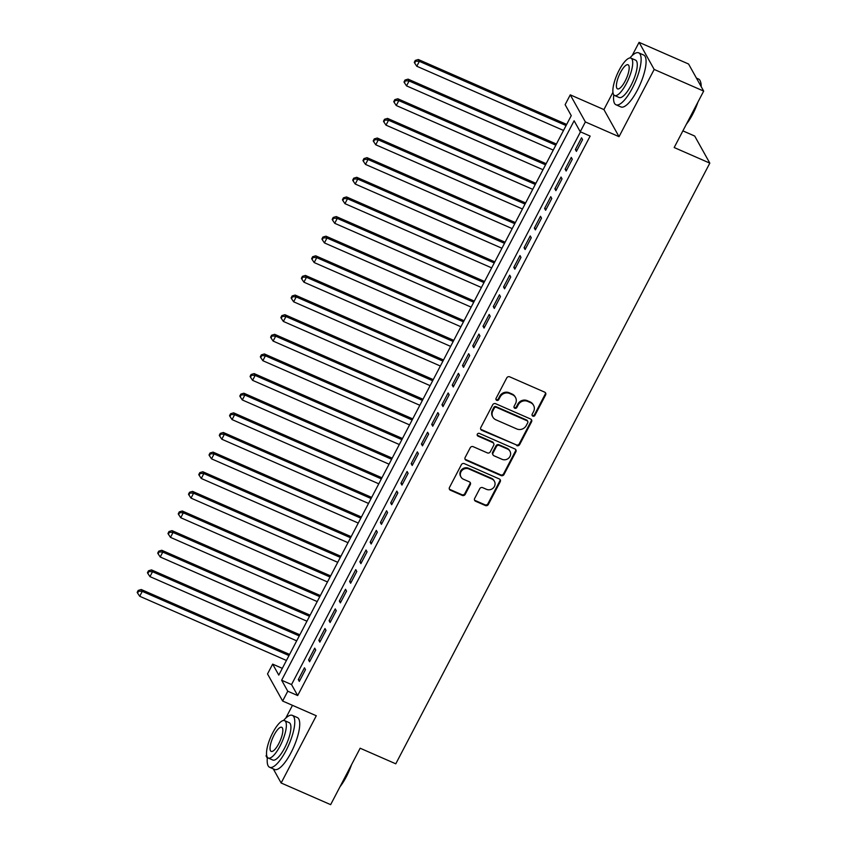 <?xml version="1.0" encoding="UTF-8"?>
<svg xmlns="http://www.w3.org/2000/svg" width="847" height="847" viewBox="0 0 847 847"><rect width="100%" height="100%" fill="white"/><g stroke="black" fill="none" stroke-linecap="round" stroke-linejoin="round"><path stroke-width="1.27" d="M532.848 416.142A1.556 1.45 150.8 0 0 534.912 415.39L545.616 394.914A2.223 2.065 150.8 0 0 544.674 392.14L509.693 376.83A2.223 2.065 150.8 0 0 506.75 377.91L496.046 398.386A1.556 1.45 150.8 0 0 496.702 400.324A1.556 1.45 150.8 0 0 498.767 399.572L500.154 396.925A7.125 6.617 150.8 0 1 509.587 393.474L512.509 394.755A7.125 6.617 150.8 0 1 515.505 403.638L514.118 406.295A1.556 1.45 150.8 0 0 514.775 408.233A1.556 1.45 150.8 0 0 516.839 407.481L518.226 404.834A7.125 6.617 150.8 0 1 527.66 401.393L530.582 402.664A7.125 6.617 150.8 0 1 533.578 411.547L532.191 414.204A1.556 1.45 150.8 0 0 532.848 416.142M532.043 415.157A1.556 1.45 150.8 0 0 534.499 414.659L545.203 394.183A2.223 2.065 150.8 0 0 545.373 392.637M495.897 399.339A1.556 1.45 150.8 0 0 498.354 398.842L499.741 396.195L500.154 396.925M513.97 407.248A1.556 1.45 150.8 0 0 516.426 406.751L517.813 404.104L518.226 404.834M474.648 498.46A2.223 2.065 150.8 0 0 475.58 501.244L485.395 505.532A2.223 2.065 150.8 0 0 488.348 504.463L500.238 481.721A2.223 2.065 150.8 0 0 499.296 478.947L464.315 463.637A2.223 2.065 150.8 0 0 461.361 464.717L449.482 487.449A2.223 2.065 150.8 0 0 450.413 490.222L462.271 495.41A2.223 2.065 150.8 0 0 465.225 494.341L470.307 484.611A2.223 2.065 150.8 0 0 469.376 481.827L463.489 479.254A5.95 5.527 150.8 0 1 462.049 470.371A5.95 5.527 150.8 0 1 468.878 468.952L491.916 479.031A5.95 5.527 150.8 0 1 493.356 487.904A5.95 5.527 150.8 0 1 486.527 489.333L482.684 487.66A2.223 2.065 150.8 0 0 479.73 488.73L474.648 498.46M287.768 691.216L282.633 701.03L267.525 673.937L272.66 664.122L278.779 675.101L571.259 115.647L565.129 104.668L570.264 94.853L585.372 121.936L580.248 131.751L574.118 120.772L281.638 680.226L287.768 691.216L297.668 695.546L590.147 136.081L580.248 131.751M703.677 91.095L654.18 69.433L639.072 42.35L688.569 64.012L703.677 91.095L674.18 147.537L709.818 163.132L395.782 763.814L360.144 748.219L330.648 804.65L281.14 782.988L316.291 715.757L282.633 701.03M612.932 92.334L603.922 109.581L619.03 136.674L654.18 69.433M619.03 136.674L585.372 121.936M516.723 445.607A2.223 2.065 150.8 0 0 519.677 444.537L531.567 421.795A2.223 2.065 150.8 0 0 530.624 419.021L495.643 403.712A2.223 2.065 150.8 0 0 492.689 404.792L480.81 427.523A2.223 2.065 150.8 0 0 481.742 430.297L516.321 444.876A2.223 2.065 150.8 0 0 519.264 443.807L531.154 421.065A2.223 2.065 150.8 0 0 531.313 419.519M515.897 451.758L504.007 474.5A2.223 2.065 150.8 0 1 501.064 475.569L466.083 460.26A2.223 2.065 150.8 0 1 465.141 457.486L470.233 447.756A2.223 2.065 150.8 0 1 473.177 446.676L487.364 452.891A2.223 2.065 150.8 0 0 490.318 451.811L493.695 445.353A2.223 2.065 150.8 0 0 492.753 442.579L477.983 436.12A1.556 1.45 150.8 0 1 477.613 433.791A1.556 1.45 150.8 0 1 479.402 433.42L514.965 448.984A2.223 2.065 150.8 0 1 515.897 451.758L515.484 451.028L503.605 473.769L504.007 474.5M266.583 754.857L266.032 755.905L267.313 758.192M273.274 768.885L281.14 782.988M576.405 151.391L582.567 139.617L581.54 137.786L575.388 149.559L576.405 151.391M566.145 171.02L572.297 159.247L571.28 157.415L565.118 169.188L566.145 171.02M555.886 190.649L562.037 178.876L561.021 177.044L554.859 188.817L555.886 190.649M545.616 210.278L551.778 198.505L550.751 196.673L544.6 208.447L545.616 210.278M535.357 229.908L541.519 218.134L540.492 216.303L534.341 228.076L535.357 229.908M525.098 249.537L531.249 237.763L530.233 235.932L524.071 247.716L525.098 249.537M514.828 269.166L520.99 257.393L519.973 255.561L513.811 267.345L514.828 269.166M504.568 288.806L510.73 277.022L509.703 275.19L503.552 286.974L504.568 288.806M494.309 308.435L500.461 296.651L499.444 294.82L493.282 306.603L494.309 308.435M484.05 328.064L490.201 316.28L489.185 314.449L483.023 326.233L484.05 328.064M473.78 347.694L479.942 335.91L478.915 334.078L472.764 345.862L473.78 347.694M463.521 367.323L469.683 355.539L468.656 353.718L462.504 365.491L463.521 367.323M453.261 386.952L459.413 375.168L458.396 373.347L452.234 385.12L453.261 386.952M442.992 406.581L449.154 394.808L448.137 392.976L441.975 404.75L442.992 406.581M432.732 426.21L438.894 414.437L437.867 412.605L431.716 424.379L432.732 426.21M422.473 445.84L428.624 434.066L427.608 432.235L421.446 444.008L422.473 445.84M412.214 465.469L418.365 453.696L417.349 451.864L411.187 463.637L412.214 465.469M401.944 485.098L408.106 473.325L407.079 471.493L400.927 483.266L401.944 485.098M391.685 504.727L397.846 492.954L396.82 491.122L390.668 502.906L391.685 504.727M381.425 524.357L387.577 512.583L386.56 510.752L380.398 522.535L381.425 524.357M371.155 543.996L377.317 532.212L376.301 530.381L370.139 542.165L371.155 543.996M360.896 563.626L367.058 551.842L366.031 550.01L359.88 561.794L360.896 563.626M350.637 583.255L356.788 571.471L355.772 569.639L349.61 581.423L350.637 583.255M340.378 602.884L346.529 591.1L345.512 589.268L339.351 601.052L340.378 602.884M330.108 622.513L336.27 610.729L335.243 608.908L329.091 620.682L330.108 622.513M319.848 642.142L326.01 630.369L324.983 628.538L318.832 640.311L319.848 642.142M309.589 661.772L315.74 649.998L314.724 648.167L308.562 659.94L309.589 661.772M580.481 131.857L291.537 684.567L297.668 695.546M304.465 667.796L298.303 679.569L299.319 681.401L305.481 669.628L304.465 667.796M709.818 163.132L694.699 136.049L682.883 130.872M292.469 705.329L285.799 718.087M282.316 668.347L272.66 664.122M603.922 109.581L570.264 94.853M639.072 42.35L632.158 55.574M291.537 684.567L281.638 680.226M575.388 149.559L576.998 150.268M565.118 169.188L566.728 169.898M554.859 188.817L556.468 189.527M544.6 208.447L546.209 209.156M534.341 228.076L535.95 228.785M524.071 247.716L525.68 248.415M513.811 267.345L515.421 268.044M503.552 286.974L505.161 287.673M493.282 306.603L494.892 307.302M483.023 326.233L484.632 326.931M472.764 345.862L474.373 346.561M462.504 365.491L464.114 366.2M452.234 385.12L453.844 385.83M441.975 404.75L443.584 405.459M431.716 424.379L433.325 425.088M421.446 444.008L423.055 444.717M411.187 463.637L412.796 464.347M400.927 483.266L402.537 483.976M390.668 502.906L392.277 503.605M380.398 522.535L382.008 523.234M370.139 542.165L371.748 542.863M359.88 561.794L361.489 562.493M349.61 581.423L351.219 582.122M339.351 601.052L340.96 601.751M329.091 620.682L330.701 621.391M318.832 640.311L320.441 641.02M308.562 659.94L310.171 660.649M298.303 679.569L299.912 680.279M533.578 405.364L533.165 404.633A7.125 6.617 150.8 0 0 530.169 401.933L530.582 402.664M517.813 404.104A7.125 6.617 150.8 0 1 527.258 400.652L530.169 401.933M515.505 397.455L515.092 396.714A7.125 6.617 150.8 0 0 512.096 394.024L512.509 394.755M499.741 396.195A7.125 6.617 150.8 0 1 509.185 392.743L512.096 394.024M480.641 429.069A2.223 2.065 150.8 0 0 481.34 429.567L516.321 444.876M527.734 422.727A1.556 1.45 150.8 0 0 527.078 420.779L496.374 407.343A1.556 1.45 150.8 0 0 494.309 408.095L492.848 410.89A7.125 6.617 150.8 0 0 495.844 419.784L516.829 428.963A7.125 6.617 150.8 0 0 526.273 425.522L527.734 422.727M527.734 421.372L527.321 420.641A1.556 1.45 150.8 0 0 526.665 420.048L527.078 420.779M492.848 417.084L492.435 416.353A7.125 6.617 150.8 0 1 492.435 410.16L493.896 407.365A1.556 1.45 150.8 0 1 495.961 406.613L526.665 420.048M464.982 459.032A2.223 2.065 150.8 0 0 465.67 459.529L500.651 474.839A2.223 2.065 150.8 0 0 503.605 473.769M493.695 443.426L493.282 442.695A2.223 2.065 150.8 0 0 492.351 441.848L477.581 435.379L477.983 436.12M502.091 459.328A5.95 5.527 150.8 0 0 509.979 451.282A5.95 5.527 150.8 0 0 507.48 449.026L499.359 445.469A2.223 2.065 150.8 0 0 496.416 446.549L493.039 453.007A2.223 2.065 150.8 0 0 493.97 455.781L502.091 459.328M509.979 451.282L509.576 450.54A5.95 5.527 150.8 0 0 507.067 448.285L507.48 449.026M493.039 454.934L492.626 454.204A2.223 2.065 150.8 0 1 492.626 452.266L496.003 445.818A2.223 2.065 150.8 0 1 498.957 444.739L507.067 448.285M515.484 451.028A2.223 2.065 150.8 0 0 515.654 449.482M494.415 481.276L494.002 480.545A5.95 5.527 150.8 0 0 491.504 478.29L491.916 479.031M460.99 476.999L460.577 476.268A5.95 5.527 150.8 0 1 468.476 468.222L491.504 478.29M449.312 488.994A2.223 2.065 150.8 0 0 450.011 489.492L461.859 494.68A2.223 2.065 150.8 0 0 464.812 493.61L469.894 483.881A2.223 2.065 150.8 0 0 470.064 482.324M474.479 500.005A2.223 2.065 150.8 0 0 475.178 500.503L484.992 504.801A2.223 2.065 150.8 0 0 487.936 503.721L499.825 480.99A2.223 2.065 150.8 0 0 499.995 479.444M566.664 124.424L418.333 59.512L419.35 61.344L416.788 66.246L563.52 130.459M566.082 125.557L419.35 61.344L415.708 61.143L415.295 60.412L414.268 62.371L414.681 63.102L415.708 61.143M416.788 66.246L414.681 63.102M415.295 60.412L418.333 59.512M700.935 86.182A28.343 8.565 -66.4 0 0 700.405 81.439L700.681 82.265A27.655 8.354 113.6 0 1 701.2 86.659M697.949 102.064A27.655 8.354 113.6 0 1 692.719 114.176A27.655 8.354 113.6 0 1 686.345 124.244M687.51 122.021A28.343 8.565 -66.4 0 0 692.243 114.133A28.343 8.565 -66.4 0 0 696.35 105.113M700.405 81.439A28.343 8.565 -66.4 0 0 698.5 79.015L696.435 78.115M613.757 94.8A28.343 8.565 -66.4 0 0 615.981 104.774A28.343 8.565 -66.4 0 0 632.455 87.961A28.343 8.565 -66.4 0 0 638.712 52.853A28.343 8.565 -66.4 0 0 629.872 57.977M615.981 104.774L620.936 106.944A28.343 8.565 -66.4 0 0 637.399 90.131A28.343 8.565 -66.4 0 0 643.656 55.013L638.712 52.853M630.973 58.125L635.525 60.116A20.402 6.162 113.6 0 1 631.026 85.399A20.402 6.162 113.6 0 1 619.168 97.5L614.615 95.51A20.402 6.162 -66.4 0 0 626.462 83.408A20.402 6.162 -66.4 0 0 630.973 58.125A20.402 6.162 -66.4 0 0 619.115 70.227A20.402 6.162 -66.4 0 0 614.615 95.51M620.428 72.577A13.15 3.97 -66.4 0 0 617.516 88.871A13.15 3.97 -66.4 0 0 625.16 81.068A13.15 3.97 -66.4 0 0 628.061 64.774A13.15 3.97 -66.4 0 0 620.428 72.577M351.59 764.576A27.655 8.354 113.6 0 1 346.359 776.688A27.655 8.354 113.6 0 1 339.996 786.768M341.161 784.544A28.343 8.565 -66.4 0 0 345.894 776.646A28.343 8.565 -66.4 0 0 350.002 767.626M267.398 757.313A28.343 8.565 -66.4 0 0 269.632 767.287A28.343 8.565 -66.4 0 0 286.095 750.474A28.343 8.565 -66.4 0 0 292.353 715.366A28.343 8.565 -66.4 0 0 283.523 720.501M269.632 767.287L274.576 769.457A28.343 8.565 -66.4 0 0 291.05 752.644A28.343 8.565 -66.4 0 0 297.308 717.536L292.353 715.366M284.613 720.638L289.176 722.639A20.402 6.162 113.6 0 1 284.666 747.912A20.402 6.162 113.6 0 1 272.808 760.024L268.255 758.023A20.402 6.162 -66.4 0 0 280.113 745.921A20.402 6.162 -66.4 0 0 284.613 720.638A20.402 6.162 -66.4 0 0 272.766 732.75A20.402 6.162 -66.4 0 0 268.255 758.023M274.068 735.09A13.15 3.97 -66.4 0 0 271.167 751.384A13.15 3.97 -66.4 0 0 278.811 743.581A13.15 3.97 -66.4 0 0 281.712 727.287A13.15 3.97 -66.4 0 0 274.068 735.09M556.405 144.054L408.074 79.142L409.09 80.973L406.528 85.875L553.25 150.088M555.823 145.186L409.09 80.973L405.438 80.772L405.035 80.041L404.008 82L404.411 82.731L405.438 80.772M406.528 85.875L404.411 82.731M405.035 80.041L408.074 79.142M546.146 163.693L397.804 98.771L398.831 100.602L396.258 105.515L542.991 169.718M545.553 164.816L398.831 100.602L395.178 100.401L394.776 99.671L393.749 101.629L394.151 102.36L395.178 100.401M396.258 105.515L394.151 102.36M394.776 99.671L397.804 98.771M535.886 183.323L387.545 118.4L388.572 120.232L385.999 125.144L532.731 189.347M535.293 184.445L388.572 120.232L384.919 120.03L384.506 119.3L383.479 121.259L383.892 121.989L384.919 120.03M385.999 125.144L383.892 121.989M384.506 119.3L387.545 118.4M525.616 202.952L377.286 138.029L378.302 139.861L375.74 144.773L522.461 208.987M525.034 204.074L378.302 139.861L374.66 139.66L374.247 138.929L373.22 140.888L373.633 141.618L374.66 139.66M375.74 144.773L373.633 141.618M374.247 138.929L377.286 138.029M515.357 222.581L367.026 157.658L368.043 159.49L365.481 164.403L512.202 228.616M514.764 223.703L368.043 159.49L364.39 159.289L363.988 158.558L362.961 160.517L363.363 161.258L364.39 159.289M365.481 164.403L363.363 161.258M363.988 158.558L367.026 157.658M505.098 242.21L356.756 177.298L357.783 179.119L355.211 184.032L501.943 248.245M504.505 243.333L357.783 179.119L354.131 178.918L353.718 178.188L352.691 180.146L353.104 180.887L354.131 178.918M355.211 184.032L353.104 180.887M353.718 178.188L356.756 177.298M494.828 261.839L346.497 196.928L347.514 198.749L344.951 203.661L491.673 267.874M494.246 262.962L347.514 198.749L343.871 198.547L343.459 197.817L342.432 199.786L342.844 200.517L343.871 198.547M344.951 203.661L342.844 200.517M343.459 197.817L346.497 196.928M484.569 281.469L336.238 216.557L337.254 218.388L334.692 223.29L481.414 287.504M483.986 282.591L337.254 218.388L333.602 218.177L333.199 217.446L332.172 219.415L332.575 220.146L333.602 218.177M334.692 223.29L332.575 220.146M333.199 217.446L336.238 216.557M474.309 301.098L325.968 236.186L326.995 238.018L324.422 242.92L471.154 307.133M473.717 302.22L326.995 238.018L323.342 237.806L322.929 237.075L321.913 239.045L322.315 239.775L323.342 237.806M324.422 242.92L322.315 239.775M322.929 237.075L325.968 236.186M464.05 320.727L315.709 255.815L316.736 257.647L314.163 262.549L460.895 326.762M463.457 321.849L316.736 257.647L313.083 257.435L312.67 256.705L311.643 258.674L312.056 259.404L313.083 257.435M314.163 262.549L312.056 259.404M312.67 256.705L315.709 255.815M453.78 340.356L305.449 275.444L306.466 277.276L303.904 282.178L450.625 346.391M453.198 341.489L306.466 277.276L302.813 277.075L302.411 276.334L301.384 278.303L301.797 279.034L302.813 277.075M303.904 282.178L301.797 279.034M302.411 276.334L305.449 275.444M443.521 359.986L295.18 295.074L296.206 296.905L293.644 301.807L440.366 366.02M442.928 361.118L296.206 296.905L292.554 296.704L292.151 295.974L291.124 297.932L291.527 298.663L292.554 296.704M293.644 301.807L291.527 298.663M292.151 295.974L295.18 295.074M433.262 379.615L284.92 314.703L285.947 316.534L283.374 321.437L430.107 385.65M432.669 380.748L285.947 316.534L282.295 316.333L281.882 315.603L280.855 317.561L281.268 318.292L282.295 316.333M283.374 321.437L281.268 318.292M281.882 315.603L284.92 314.703M422.992 399.244L274.661 334.332L275.677 336.164L273.115 341.076L419.837 405.279M422.409 400.377L275.677 336.164L272.035 335.963L271.622 335.232L270.595 337.191L271.008 337.921L272.035 335.963M273.115 341.076L271.008 337.921M271.622 335.232L274.661 334.332M412.733 418.884L264.402 353.961L265.418 355.793L262.856 360.706L409.577 424.908M412.14 420.006L265.418 355.793L261.765 355.592L261.363 354.861L260.336 356.82L260.738 357.55L261.765 355.592M262.856 360.706L260.738 357.55M261.363 354.861L264.402 353.961M402.473 438.513L254.132 373.591L255.159 375.422L252.586 380.335L399.318 444.537M401.88 439.635L255.159 375.422L251.506 375.221L251.093 374.49L250.077 376.449L250.479 377.18L251.506 375.221M252.586 380.335L250.479 377.18M251.093 374.49L254.132 373.591M392.214 458.142L243.872 393.22L244.889 395.051L242.327 399.964L389.059 464.177M391.621 459.265L244.889 395.051L241.247 394.85L240.834 394.12L239.807 396.078L240.22 396.809L241.247 394.85M242.327 399.964L240.22 396.809M240.834 394.12L243.872 393.22M381.944 477.772L233.613 412.849L234.63 414.681L232.067 419.593L378.789 483.806M381.362 478.894L234.63 414.681L230.977 414.479L230.575 413.749L229.548 415.708L229.96 416.449L230.977 414.479M232.067 419.593L229.96 416.449M230.575 413.749L233.613 412.849M371.685 497.401L223.343 432.489L224.37 434.31L221.808 439.222L368.53 503.436M371.092 498.523L224.37 434.31L220.718 434.109L220.315 433.378L219.288 435.337L219.691 436.078L220.718 434.109M221.808 439.222L219.691 436.078M220.315 433.378L223.343 432.489M361.425 517.03L213.084 452.118L214.111 453.939L211.538 458.852L358.27 523.065M360.833 518.152L214.111 453.939L210.458 453.738L210.045 453.007L209.018 454.977L209.431 455.707L210.458 453.738M211.538 458.852L209.431 455.707M210.045 453.007L213.084 452.118M351.156 536.659L202.825 471.747L203.841 473.579L201.279 478.481L348.001 542.694M350.573 537.781L203.841 473.579L200.199 473.367L199.786 472.637L198.759 474.606L199.172 475.336L200.199 473.367M201.279 478.481L199.172 475.336M199.786 472.637L202.825 471.747M340.896 556.288L192.565 491.376L193.582 493.208L191.02 498.11L337.741 562.323M340.303 557.411L193.582 493.208L189.929 492.996L189.527 492.266L188.5 494.235L188.902 494.966L189.929 492.996M191.02 498.11L188.902 494.966M189.527 492.266L192.565 491.376M330.637 575.918L182.296 511.006L183.323 512.837L180.75 517.739L327.482 581.953M330.044 577.04L183.323 512.837L179.67 512.636L179.257 511.895L178.241 513.864L178.643 514.595L179.67 512.636M180.75 517.739L178.643 514.595M179.257 511.895L182.296 511.006M320.367 595.547L172.036 530.635L173.053 532.467L170.491 537.369L317.223 601.582M319.785 596.68L173.053 532.467L169.411 532.265L168.998 531.524L167.971 533.494L168.384 534.224L169.411 532.265M170.491 537.369L168.384 534.224M168.998 531.524L172.036 530.635M310.108 615.176L161.777 550.264L162.793 552.096L160.231 556.998L306.953 621.211M309.526 616.309L162.793 552.096L159.141 551.895L158.738 551.164L157.711 553.123L158.124 553.853L159.141 551.895M160.231 556.998L158.124 553.853M158.738 551.164L161.777 550.264M299.849 634.805L151.507 569.893L152.534 571.725L149.972 576.627L296.694 640.84M299.256 635.938L152.534 571.725L148.881 571.524L148.479 570.793L147.452 572.752L147.854 573.483L148.881 571.524M149.972 576.627L147.854 573.483M148.479 570.793L151.507 569.893M289.589 654.435L141.248 589.523L142.275 591.354L139.702 596.267L286.434 660.469M288.996 655.567L142.275 591.354L138.622 591.153L138.209 590.423L137.182 592.381L137.595 593.112L138.622 591.153M139.702 596.267L137.595 593.112M138.209 590.423L141.248 589.523M534.499 414.659L534.912 415.39M498.354 398.842L498.767 399.572M516.426 406.751L516.839 407.481M527.258 400.652L527.66 401.393M509.185 392.743L509.587 393.474M545.203 394.183L545.616 394.914M481.34 429.567L481.742 430.297M531.154 421.065L531.567 421.795M519.264 443.807L519.677 444.537M495.961 406.613L496.374 407.343M493.896 407.365L494.309 408.095M492.435 410.16L492.848 410.89M500.651 474.839L501.064 475.569M465.67 459.529L466.083 460.26M492.351 441.848L492.753 442.579M498.957 444.739L499.359 445.469M496.003 445.818L496.416 446.549M492.626 452.266L493.039 453.007M468.476 468.222L468.878 468.952M469.894 483.881L470.307 484.611M464.812 493.61L465.225 494.341M461.859 494.68L462.271 495.41M450.011 489.492L450.413 490.222M499.825 480.99L500.238 481.721M487.936 503.721L488.348 504.463M484.992 504.801L485.395 505.532M475.178 500.503L475.58 501.244"/></g></svg>
